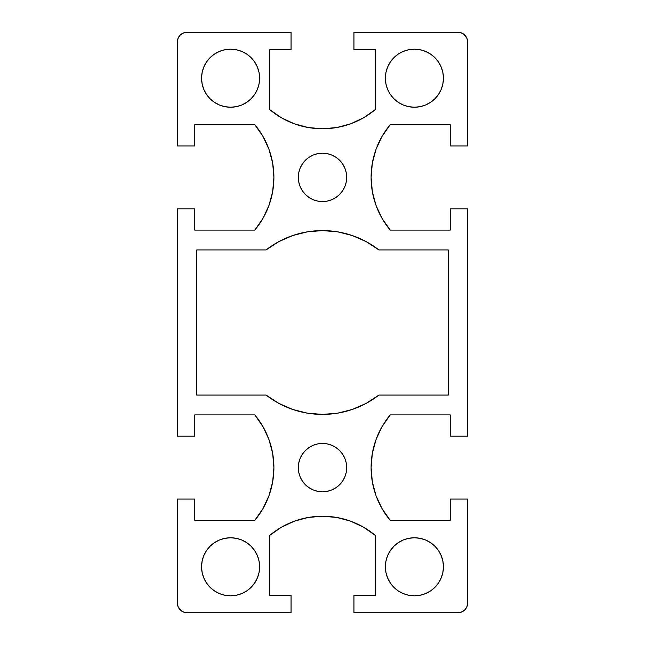 <?xml version="1.0" encoding="UTF-8"?>
<svg xmlns="http://www.w3.org/2000/svg" width="645" height="645" viewBox="0 0 645 645"><rect width="100%" height="100%" fill="white"/><g stroke="black" fill="none" stroke-linecap="round" stroke-linejoin="round"><path stroke-width="0.48" stroke-dasharray="3.23 2.42" d="M298.312 177.375A24.188 24.188 0 0 0 322.5 201.562A24.188 24.188 0 0 0 346.688 177.375A24.188 24.188 0 0 0 322.5 153.188A24.188 24.188 0 0 0 298.312 177.375M387.597 577.904L385.944 572.454L385.387 566.794A29.025 29.025 0 0 0 414.413 595.819A29.025 29.025 0 0 0 443.438 566.794A29.025 29.025 0 0 0 414.413 537.769A29.025 29.025 0 0 0 385.387 566.794L385.387 566.77M203.772 577.904L202.119 572.454L201.562 566.794A29.025 29.025 0 0 0 230.588 595.819A29.025 29.025 0 0 0 259.613 566.794A29.025 29.025 0 0 0 230.588 537.769A29.025 29.025 0 0 0 201.562 566.794L202.119 561.134L203.772 555.684L206.456 550.669L210.06 546.267L214.463 542.663L219.477 539.978M385.387 78.23L385.387 78.206A29.025 29.025 0 0 0 414.413 107.231A29.025 29.025 0 0 0 443.438 78.206A29.025 29.025 0 0 0 414.413 49.181A29.025 29.025 0 0 0 385.387 78.206L385.944 72.546L387.597 67.096M202.119 83.866L201.562 78.206A29.025 29.025 0 0 0 230.588 107.231A29.025 29.025 0 0 0 259.613 78.206A29.025 29.025 0 0 0 230.588 49.181A29.025 29.025 0 0 0 201.562 78.206L202.119 72.546L203.772 67.096M298.312 467.625A24.188 24.188 0 0 0 322.5 491.812A24.188 24.188 0 0 0 346.688 467.625A24.188 24.188 0 0 0 322.5 443.438A24.188 24.188 0 0 0 298.312 467.625M390.225 124.646L450.21 124.646L450.21 145.931L467.625 145.931L467.625 41.925L467.625 145.931L450.21 145.931L450.21 124.646L390.225 124.646A82.237 82.237 0 0 0 390.225 230.104L450.21 230.104L450.21 208.819L467.625 208.819L450.21 208.819L450.21 230.104L390.225 230.104M390.225 414.896L450.21 414.896L390.225 414.896A82.237 82.237 0 0 0 390.225 520.354L450.21 520.354L390.225 520.354M278.785 403.351L266.087 395.062A91.913 91.913 0 0 0 378.913 395.062L448.275 395.062L378.913 395.062L366.215 403.351L352.323 409.438M266.087 395.062L196.725 395.062L196.725 249.938L196.725 395.062L266.087 395.062M366.215 241.649L378.913 249.938A91.913 91.913 0 0 0 266.087 249.938L196.725 249.938L266.087 249.938L278.785 241.649L292.677 235.562M378.913 249.938L448.275 249.938L448.275 395.062L448.275 249.938L378.913 249.938M450.21 414.896L450.21 436.181L467.625 436.181L467.625 208.819L467.625 436.181L450.21 436.181L450.21 414.896M467.625 41.925A9.675 9.675 0 0 0 457.95 32.25L353.944 32.25L353.944 49.665L353.944 32.25L457.95 32.25L463.328 33.879M375.229 49.665L353.944 49.665L375.229 49.665L375.229 109.65L375.229 49.665M308.262 127.541L294.451 123.848L281.494 117.825L269.771 109.65L269.771 49.665L291.056 49.665L291.056 32.25L187.05 32.25L291.056 32.25L291.056 49.665L269.771 49.665L269.771 109.65A82.237 82.237 0 0 0 375.229 109.65L363.506 117.825M181.672 33.879L187.05 32.25A9.675 9.675 0 0 0 177.375 41.925L177.375 145.931L194.79 145.931L177.375 145.931L177.375 41.925L178.109 38.224L180.221 35.072M194.79 124.646L194.79 145.931L194.79 124.646L254.775 124.646L194.79 124.646M254.775 230.104L194.79 230.104L194.79 208.819L177.375 208.819L177.375 436.181L177.375 208.819L194.79 208.819L194.79 230.104L254.775 230.104A82.237 82.237 0 0 0 254.775 124.646M254.775 414.896L194.79 414.896L194.79 436.181L177.375 436.181L194.79 436.181L194.79 414.896L254.775 414.896A82.237 82.237 0 0 1 254.775 520.354L194.79 520.354L194.79 499.069L177.375 499.069L177.375 603.075A9.675 9.675 0 0 0 187.05 612.75L291.056 612.75L291.056 595.335L269.771 595.335L269.771 535.35L281.494 527.175M336.738 517.459L350.549 521.152L363.506 527.175L375.229 535.35A82.237 82.237 0 0 0 269.771 535.35L269.771 595.335L291.056 595.335L291.056 612.75L187.05 612.75L181.672 611.121M463.328 611.121L457.95 612.75L353.944 612.75L353.944 595.335L375.229 595.335L375.229 535.35L375.229 595.335L353.944 595.335L353.944 612.75L457.95 612.75A9.675 9.675 0 0 0 467.625 603.075L467.625 499.069L450.21 499.069L450.21 520.354L450.21 499.069L467.625 499.069L467.625 603.075L466.891 606.776L464.779 609.928M376.027 205.424L372.334 191.573M372.334 163.177L376.027 149.326M467.44 40.038L466.891 38.224M268.973 149.326L272.666 163.137M272.666 191.581L268.973 205.424M268.973 439.576L272.666 453.387M272.666 481.831L268.973 495.674M254.775 520.354L194.79 520.354L194.79 499.069L177.375 499.069L177.375 603.075M177.56 604.954L178.109 606.776M376.027 495.674L372.334 481.823M372.334 453.427L376.027 439.576M307.383 231.837L322.5 230.588L337.617 231.837L352.323 235.562M337.617 413.163L322.5 414.413L307.383 413.163L292.677 409.438M387.597 555.684L390.281 550.669L393.885 546.267L398.288 542.663L403.302 539.978L408.753 538.325M414.413 537.769L420.072 538.325L425.523 539.978L430.538 542.663L434.94 546.267L438.544 550.669L441.228 555.684M442.881 561.134L443.438 566.794L442.881 572.454L441.228 577.904M438.544 582.919L434.94 587.321L430.538 590.925M425.523 593.61L420.072 595.262M398.288 590.925L393.885 587.321L390.281 582.919M224.928 538.325L230.588 537.769M236.247 538.325L241.698 539.978L246.713 542.663L251.115 546.267L254.719 550.669L257.403 555.684L259.056 561.15M259.613 566.77L259.056 572.454L257.403 577.904M254.719 582.919L251.115 587.321L246.713 590.925M224.928 595.262L219.477 593.61M214.463 590.925L210.06 587.321L206.456 582.919M390.281 62.081L393.885 57.679L398.288 54.075M420.072 49.738L425.523 51.39M430.538 54.075L434.94 57.679L438.544 62.081M441.228 67.096L442.881 72.546L443.438 78.206L442.881 83.866L441.228 89.316L438.544 94.331L434.94 98.733L430.538 102.337L425.523 105.022M420.072 106.675L414.413 107.231M408.753 106.675L403.302 105.022L398.288 102.337L393.885 98.733L390.281 94.331L387.597 89.316L385.944 83.85M206.456 62.081L210.06 57.679L214.463 54.075M219.477 51.39L224.928 49.738M246.713 54.075L251.115 57.679L254.719 62.081M257.403 67.096L259.056 72.546L259.613 78.23M257.403 89.316L254.719 94.331L251.115 98.733L246.713 102.337L241.698 105.022L236.247 106.675M230.588 107.231L224.928 106.675L219.477 105.022L214.463 102.337L210.06 98.733L206.456 94.331L203.772 89.316M298.78 462.908L300.151 458.369L302.392 454.185L305.399 450.524L309.06 447.517M313.244 445.276L317.783 443.905L322.5 443.438L327.217 443.905L331.756 445.276M339.601 450.524L342.608 454.185M346.22 472.342L344.849 476.881L342.608 481.065L339.601 484.726L335.94 487.733M331.756 489.974L327.217 491.345L322.5 491.812L317.783 491.345L313.244 489.974M305.399 484.726L302.392 481.065M298.78 172.658L300.151 168.119L302.392 163.935L305.399 160.274L309.06 157.267M313.244 155.026L317.783 153.655L322.5 153.188L327.217 153.655L331.756 155.026M339.601 160.274L342.608 163.935M346.22 182.092L344.849 186.631L342.608 190.815L339.601 194.476L335.94 197.483M331.756 199.724L327.217 201.095L322.5 201.562L317.783 201.095L313.244 199.724M305.399 194.476L302.392 190.815"/><path stroke-width="0.97" d="M342.608 163.935L344.849 168.119L346.22 172.658L346.688 177.375A24.188 24.188 0 0 1 322.5 201.562A24.188 24.188 0 0 1 298.312 177.375A24.188 24.188 0 0 1 322.5 153.188A24.188 24.188 0 0 1 346.688 177.375L346.22 182.092L344.849 186.631L342.608 190.815L339.601 194.476L335.94 197.483L331.756 199.724L327.217 201.095L322.5 201.562L317.783 201.095L313.244 199.724L309.06 197.483L305.399 194.476L302.392 190.815L300.151 186.631L298.78 182.092L298.312 177.375L298.78 172.658L300.151 168.119L302.392 163.935L305.399 160.274L309.06 157.267L313.244 155.026L317.783 153.655L322.5 153.188L327.217 153.655L331.756 155.026L335.94 157.267L339.601 160.274L342.608 163.935L344.849 168.119L346.22 172.658L346.688 177.375L346.22 182.092M443.438 566.794A29.025 29.025 0 0 1 414.413 595.819A29.025 29.025 0 0 1 385.387 566.794A29.025 29.025 0 0 1 414.413 537.769A29.025 29.025 0 0 1 443.438 566.794L442.881 572.454L441.228 577.904L438.544 582.919L434.94 587.321L430.538 590.925L425.523 593.61L420.072 595.262L414.413 595.819L408.753 595.262L403.302 593.61L398.288 590.925L393.885 587.321L390.281 582.919L387.597 577.904L385.944 572.454L385.387 566.794L385.944 561.134L387.597 555.684L390.281 550.669L393.885 546.267L398.288 542.663L403.302 539.978L408.753 538.325L414.413 537.769L420.072 538.325L425.523 539.978L430.538 542.663L434.94 546.267L438.544 550.669L441.228 555.684L442.881 561.134L443.438 566.794M259.613 566.794A29.025 29.025 0 0 1 230.588 595.819A29.025 29.025 0 0 1 201.562 566.794A29.025 29.025 0 0 1 230.588 537.769A29.025 29.025 0 0 1 259.613 566.794L259.056 572.454L257.403 577.904L254.719 582.919L251.115 587.321L246.713 590.925L241.698 593.61L236.247 595.262L230.588 595.819L224.928 595.262L219.477 593.61L214.463 590.925L210.06 587.321L206.456 582.919L203.772 577.904L202.119 572.454L201.562 566.794L202.119 561.134L203.772 555.684L206.456 550.669L210.06 546.267L214.463 542.663L219.477 539.978L224.928 538.325L230.588 537.769L236.247 538.325L241.698 539.978L246.713 542.663L251.115 546.267L254.719 550.669L257.403 555.684L259.056 561.134L259.613 566.794L259.056 561.134M443.438 78.206A29.025 29.025 0 0 1 414.413 107.231A29.025 29.025 0 0 1 385.387 78.206A29.025 29.025 0 0 1 414.413 49.181A29.025 29.025 0 0 1 443.438 78.206L442.881 83.866L441.228 89.316L438.544 94.331L434.94 98.733L430.538 102.337L425.523 105.022L420.072 106.675L414.413 107.231L408.753 106.675L403.302 105.022L398.288 102.337L393.885 98.733L390.281 94.331L387.597 89.316L385.944 83.866L385.387 78.206L385.944 72.546L387.597 67.096L390.281 62.081L393.885 57.679L398.288 54.075L403.302 51.39L408.753 49.738L414.413 49.181L420.072 49.738L425.523 51.39L430.538 54.075L434.94 57.679L438.544 62.081L441.228 67.096L442.881 72.546L443.438 78.206M259.613 78.206A29.025 29.025 0 0 1 230.588 107.231A29.025 29.025 0 0 1 201.562 78.206A29.025 29.025 0 0 1 230.588 49.181A29.025 29.025 0 0 1 259.613 78.206L259.056 83.866L257.403 89.316L254.719 94.331L251.115 98.733L246.713 102.337L241.698 105.022L236.247 106.675L230.588 107.231L224.928 106.675L219.477 105.022L214.463 102.337L210.06 98.733L206.456 94.331L203.772 89.316L202.119 83.866L201.562 78.206L202.119 72.546L203.772 67.096L206.456 62.081L210.06 57.679L214.463 54.075L219.477 51.39L224.928 49.738L230.588 49.181L236.247 49.738L241.698 51.39L246.713 54.075L251.115 57.679L254.719 62.081L257.403 67.096L259.056 72.546L259.613 78.206L259.056 83.866L257.403 89.316M342.608 454.185L344.849 458.369L346.22 462.908L346.688 467.625A24.188 24.188 0 0 1 322.5 491.812A24.188 24.188 0 0 1 298.312 467.625A24.188 24.188 0 0 1 322.5 443.438A24.188 24.188 0 0 1 346.688 467.625L346.22 472.342L344.849 476.881L342.608 481.065L339.601 484.726L335.94 487.733L331.756 489.974L327.217 491.345L322.5 491.812L317.783 491.345L313.244 489.974L309.06 487.733L305.399 484.726L302.392 481.065L300.151 476.881L298.78 472.342L298.312 467.625L298.78 462.908L300.151 458.369L302.392 454.185L305.399 450.524L309.06 447.517L313.244 445.276L317.783 443.905L322.5 443.438L327.217 443.905L331.756 445.276L335.94 447.517L339.601 450.524L342.608 454.185L344.849 458.369L346.22 462.908L346.688 467.625L346.22 472.342M390.225 230.104L382.05 218.381L390.225 230.104L450.21 230.104L450.21 208.819L467.625 208.819L467.625 436.181L467.625 208.819L450.21 208.819L450.21 230.104L390.225 230.104A82.237 82.237 0 0 1 390.225 124.646L450.21 124.646L450.21 145.931L467.625 145.931L467.625 41.925L466.891 38.224L464.795 35.08L461.651 32.984L457.95 32.25A9.675 9.675 0 0 1 467.625 41.925L467.44 40.038M390.225 520.354L382.05 508.631L390.225 520.354L450.21 520.354L390.225 520.354A82.237 82.237 0 0 1 390.225 414.896L450.21 414.896L390.225 414.896L382.05 426.619L390.225 414.896M352.323 409.438L337.617 413.163L352.323 409.438L366.215 403.351L378.913 395.062L448.275 395.062L448.275 249.938L448.275 395.062L378.913 395.062A91.913 91.913 0 0 1 266.087 395.062L196.725 395.062L266.087 395.062L278.785 403.351L292.677 409.438L278.785 403.351M292.677 235.562L307.383 231.837L292.677 235.562L278.785 241.649L266.087 249.938L196.725 249.938L196.725 395.062L196.725 249.938L266.087 249.938A91.913 91.913 0 0 1 378.913 249.938L448.275 249.938L378.913 249.938L366.215 241.649L352.323 235.562L366.215 241.649M450.21 436.181L450.21 414.896L450.21 436.181L467.625 436.181L450.21 436.181M363.506 117.825L350.549 123.848L363.506 117.825L375.229 109.65L375.229 49.665L353.944 49.665L353.944 32.25L457.95 32.25L353.944 32.25L353.944 49.665L375.229 49.665L375.229 109.65A82.237 82.237 0 0 1 269.771 109.65L269.771 49.665L291.056 49.665L291.056 32.25L187.05 32.25L183.349 32.984L180.205 35.08L178.109 38.224L177.375 41.925A9.675 9.675 0 0 1 187.05 32.25L291.056 32.25L291.056 49.665L269.771 49.665L269.771 109.65L281.494 117.825L294.451 123.848L308.262 127.541L322.5 128.782L308.262 127.541M254.775 124.646L262.95 136.369L254.775 124.646L194.79 124.646L194.79 145.931L177.375 145.931L177.375 41.925L177.375 145.931L194.79 145.931L194.79 124.646L254.775 124.646A82.237 82.237 0 0 1 254.775 230.104L194.79 230.104L194.79 208.819L177.375 208.819L177.375 436.181L194.79 436.181L177.375 436.181L177.375 208.819L194.79 208.819L194.79 230.104L254.775 230.104L262.95 218.381L254.775 230.104M194.79 414.896L194.79 436.181L194.79 414.896L254.775 414.896L194.79 414.896M254.775 414.896L262.95 426.619L254.775 414.896A82.237 82.237 0 0 1 254.775 520.354L194.79 520.354L254.775 520.354L262.95 508.631L254.775 520.354M194.79 499.069L194.79 520.354L194.79 499.069L177.375 499.069L194.79 499.069M177.375 603.075L177.375 499.069L177.375 603.075L178.109 606.776L180.205 609.92L183.349 612.016L187.05 612.75A9.675 9.675 0 0 1 177.375 603.075L177.56 604.962M291.056 612.75L187.05 612.75L291.056 612.75L291.056 595.335L291.056 612.75M269.771 595.335L291.056 595.335L269.771 595.335L269.771 535.35L269.771 595.335M281.494 527.175L294.451 521.152L281.494 527.175L269.771 535.35A82.237 82.237 0 0 1 375.229 535.35L375.229 595.335L375.229 535.35L363.506 527.175L350.549 521.152L336.738 517.459L322.5 516.218L336.738 517.459M353.944 595.335L375.229 595.335L353.944 595.335L353.944 612.75L353.944 595.335M457.95 612.75L353.944 612.75L457.95 612.75L461.651 612.016L464.795 609.92L466.891 606.776L467.625 603.075A9.675 9.675 0 0 1 457.95 612.75M467.625 499.069L467.625 603.075L467.625 499.069L450.21 499.069L467.625 499.069M450.21 520.354L450.21 499.069L450.21 520.354M376.027 495.674L382.05 508.631L376.027 495.674L372.334 481.863L371.093 467.625L372.334 453.387L376.027 439.576L382.05 426.619L376.027 439.576M376.027 205.424L382.05 218.381L376.027 205.424L372.334 191.613L371.093 177.375L372.334 163.137L376.027 149.326L382.05 136.369L390.225 124.646L450.21 124.646L450.21 145.931L467.625 145.931L467.625 41.925M350.549 123.848L336.738 127.541L322.5 128.782L336.738 127.541L350.549 123.848M268.973 149.326L262.95 136.369L268.973 149.326L272.666 163.137L273.907 177.375L272.666 191.613L268.973 205.424L262.95 218.381L268.973 205.424M268.973 439.576L262.95 426.619L268.973 439.576L272.666 453.387L273.907 467.625L272.666 481.863L268.973 495.674L262.95 508.631L268.973 495.674M294.451 521.152L308.262 517.459L322.5 516.218L308.262 517.459L294.451 521.152M337.617 413.163L322.5 414.413L307.383 413.163L292.677 409.438M307.383 231.837L322.5 230.588L337.617 231.837L352.323 235.562M372.334 191.613L371.093 177.375L372.334 163.137M376.027 149.326L382.05 136.369L390.225 124.646M466.891 38.224L463.328 33.879M181.672 33.879L180.205 35.08M272.666 163.137L273.907 177.375L272.666 191.613M272.666 453.387L273.907 467.625L272.666 481.863M178.109 606.776L181.672 611.121M463.328 611.121L464.795 609.92M372.334 481.863L371.093 467.625L372.334 453.387M385.387 566.794L385.944 561.134L387.597 555.684M408.753 538.325L414.413 537.769M441.228 555.684L442.881 561.134M441.228 577.904L438.544 582.919M430.538 590.925L425.523 593.61M420.072 595.262L414.413 595.819L408.753 595.262L403.302 593.61L398.288 590.925M390.281 582.919L387.597 577.904M219.477 539.978L224.928 538.325M230.588 537.769L236.247 538.325M257.403 577.904L254.719 582.919M246.713 590.925L241.698 593.61L236.247 595.262L230.588 595.819L224.928 595.262M219.477 593.61L214.463 590.925M206.456 582.919L203.772 577.904M387.597 67.096L390.281 62.081M398.288 54.075L403.302 51.39L408.753 49.738L414.413 49.181L420.072 49.738M425.523 51.39L430.538 54.075M438.544 62.081L441.228 67.096M425.523 105.022L420.072 106.675M414.413 107.231L408.753 106.675M385.944 83.866L385.387 78.206M203.772 67.096L206.456 62.081M214.463 54.075L219.477 51.39M224.928 49.738L230.588 49.181L236.247 49.738L241.698 51.39L246.713 54.075M254.719 62.081L257.403 67.096M236.247 106.675L230.588 107.231M203.772 89.316L202.119 83.866M302.392 481.065L300.151 476.881L298.78 472.342L298.312 467.625L298.78 462.908M309.06 447.517L313.244 445.276M331.756 445.276L335.94 447.517L339.601 450.524M335.94 487.733L331.756 489.974M313.244 489.974L309.06 487.733L305.399 484.726M302.392 190.815L300.151 186.631L298.78 182.092L298.312 177.375L298.78 172.658M309.06 157.267L313.244 155.026M331.756 155.026L335.94 157.267L339.601 160.274M335.94 197.483L331.756 199.724M313.244 199.724L309.06 197.483L305.399 194.476"/></g></svg>
